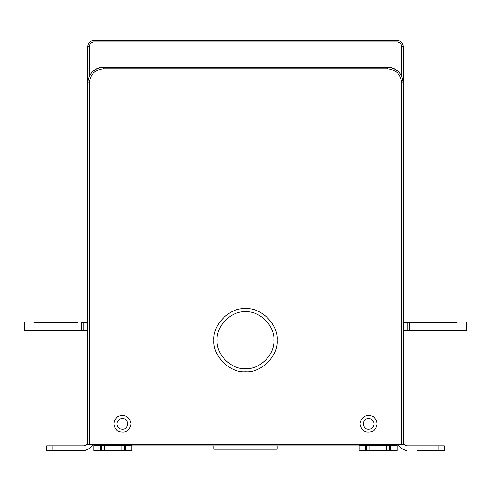 <?xml version="1.0" encoding="UTF-8"?>
<svg xmlns="http://www.w3.org/2000/svg" width="491" height="491" viewBox="0 0 491 491"><rect width="100%" height="100%" fill="white"/><g stroke="black" fill="none" stroke-linecap="round" stroke-linejoin="round"><path stroke-width="0.74" d="M131.883 445.945L131.919 450.628M213.935 445.945L213.935 449.105L277.065 449.105L277.065 445.945M438.07 450.628L444.373 450.628L444.373 445.896L438.07 445.896L438.07 450.628L417.221 450.628M397.397 444.367L402.111 448.78L406.579 450.628L402.111 448.78L397.434 444.367M403.314 443.25L405.498 445.429L406.609 445.896L438.07 445.896M124.223 445.896L124.223 450.628L121.068 450.628L121.068 445.896L131.803 445.896L131.803 450.628L124.223 450.628M131.803 450.628L131.803 445.896M121.087 450.628L93.928 450.628L93.928 445.896L121.087 445.896M101.496 450.628L101.496 445.896M104.657 450.628L104.657 445.896M93.959 445.896L93.959 444.367M359.081 450.628L359.081 445.896L359.081 450.628L365.513 450.628L365.513 445.896L369.932 445.896L369.932 450.628L386.343 450.628L386.343 445.896L369.913 445.896M369.913 450.628L365.513 450.628M386.343 450.628L389.504 450.628L389.504 445.896L386.343 445.896M389.504 450.628L397.072 450.628L397.072 445.896L390.762 445.896L390.762 450.628M389.504 445.896L390.762 445.896M359.16 448.78L359.117 445.945M365.513 445.896L359.197 445.896M366.777 445.896L366.777 450.628M397.041 445.896L397.041 444.367M426.366 322.802C409.071 322.802 409.071 322.802 426.366 322.802L443.723 322.802M403.314 330.695L407.113 330.695L407.113 322.802L457.139 322.802M407.113 330.695L409.635 330.695L409.635 322.802M409.635 330.695L466.45 330.695L466.45 322.802M403.314 322.802L407.113 322.802M406.609 450.628L402.147 448.78M405.498 445.429L406.609 445.896M64.634 322.802C81.929 322.802 81.929 322.802 64.634 322.802L47.277 322.802M78.051 322.802L33.861 322.802M24.55 322.802L24.55 330.695L81.365 330.695L81.365 322.802L83.887 322.802L83.887 330.695L81.365 330.695M87.686 330.695L83.887 330.695M87.686 322.802L83.887 322.802M131.085 423.856C129.514 431.153 125.174 433.657 118.067 431.368C112.531 426.36 112.531 421.346 118.067 416.337C125.174 414.048 129.514 416.552 131.085 423.856C129.514 416.552 125.174 414.048 118.067 416.337C112.531 421.346 112.531 426.36 118.067 431.368C125.174 433.657 129.514 431.153 131.085 423.856M359.915 423.856C361.486 416.552 365.826 414.048 372.933 416.337C378.469 421.346 378.469 426.36 372.933 431.368C365.826 433.657 361.486 431.153 359.915 423.856C361.486 431.153 365.826 433.657 372.933 431.368C378.469 426.36 378.469 421.346 372.933 416.337C365.826 414.048 361.486 416.552 359.915 423.856M245.5 368.618C259.555 369.889 275.175 354.269 273.904 340.214C275.175 326.159 259.555 310.539 245.5 311.81C231.445 310.539 215.825 326.159 217.096 340.214C215.825 354.269 231.445 369.889 245.5 368.618M245.5 371.773C229.886 373.185 212.529 355.828 213.935 340.214C212.529 324.6 229.886 307.237 245.5 308.649C261.114 307.237 278.471 324.6 277.065 340.214C278.471 355.828 261.114 373.185 245.5 371.773M89.27 76.093C92.646 70.238 97.378 67.273 103.472 67.199C97.378 67.273 92.646 70.238 89.27 76.093C92.646 70.238 97.378 67.273 103.472 67.199C97.378 67.273 92.646 70.238 89.27 76.093C92.646 70.238 97.378 67.273 103.472 67.199L387.528 67.199C397.047 68.206 402.307 73.466 403.314 82.979L403.314 46.682C402.908 42.877 400.803 40.771 396.998 40.372L94.002 40.372L94.002 41.95C91.148 42.251 89.571 43.828 89.264 46.682L89.264 76.093C92.646 70.238 97.378 67.273 103.472 67.199C93.953 68.206 88.693 73.466 87.686 82.979L87.686 46.682C88.092 42.877 90.197 40.771 94.002 40.372M387.528 68.777L387.528 67.199C393.622 67.273 398.354 70.238 401.73 76.093L403.314 82.979L401.73 76.093L403.314 82.979L401.736 82.979L401.736 444.367L87.686 444.367L87.686 82.979L89.264 82.979C90.172 74.417 94.904 69.679 103.472 68.777L387.528 68.777C396.096 69.679 400.828 74.417 401.736 82.979M403.314 82.979L403.314 444.367L401.736 444.367M46.627 445.896L52.93 445.896L52.93 450.628L46.627 450.628L46.627 445.896L46.627 450.628L84.391 450.628L88.853 448.78L93.566 444.367M93.603 444.367L88.889 448.78L84.421 450.628L73.779 450.628L84.421 450.628L73.779 450.628L84.421 450.628L73.779 450.628L84.421 450.628L88.853 448.78M87.686 443.25L85.502 445.429L84.391 445.896L52.93 445.896M399.281 445.945L397.072 445.945M359.16 445.945L131.84 445.945M93.928 445.945L91.719 445.945M85.502 445.429L84.391 445.896M359.111 450.628L359.117 448.78M84.391 450.628L52.93 450.628M125.487 450.628L125.487 445.896M100.238 445.896L100.238 450.628M104.675 450.628L104.675 445.896M131.834 445.429L93.959 445.429M386.325 445.896L386.325 450.628M397.041 445.429L359.167 445.429M127.93 423.856C126.93 419.21 124.168 417.614 119.644 419.068C116.121 422.26 116.121 425.445 119.644 428.637C124.168 430.091 126.93 428.502 127.93 423.856M363.07 423.856C364.07 428.502 366.832 430.091 371.356 428.637C374.878 425.445 374.878 422.26 371.356 419.068C366.832 417.614 364.07 419.21 363.07 423.856M103.472 67.199L103.472 68.777M89.264 46.682L87.686 46.682M401.736 76.093L401.736 46.682C401.429 43.828 399.852 42.251 396.998 41.95L94.002 41.95M396.998 41.95L396.998 40.372M401.736 46.682L403.314 46.682M89.264 444.367L89.264 82.979M93.928 450.628L93.928 445.896M397.072 445.896L397.072 450.628M444.373 450.628L444.373 445.896"/></g></svg>
